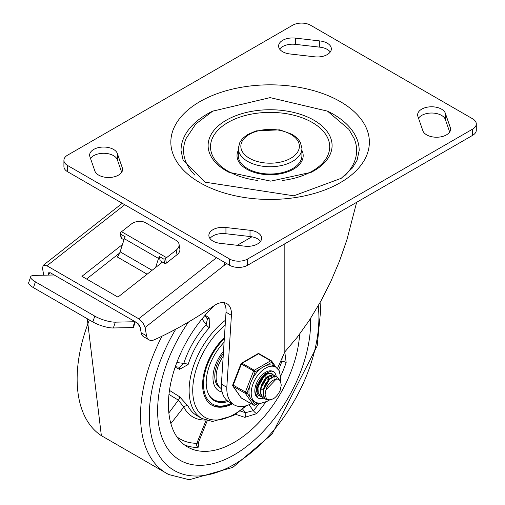 <?xml version="1.0" encoding="UTF-8"?>
<svg xmlns="http://www.w3.org/2000/svg" width="505" height="505" viewBox="0 0 505 505"><rect width="100%" height="100%" fill="white"/><g stroke="black" fill="none" stroke-linecap="round" stroke-linejoin="round"><path stroke-width="0.76" d="M194.854 175.121A86.532 49.957 180 0 1 186.086 138.503L195.763 124.022L212.693 111.163L270.125 97.623L327.474 111.138L348.886 129.343L354.125 138.503A86.532 49.957 180 0 1 345.357 175.115M301.921 155.647A31.815 18.369 180 0 1 270.106 174.017A31.815 18.369 180 0 1 238.291 155.647L238.291 148.375A31.815 18.369 0 0 0 247.608 161.36A31.815 18.369 0 0 0 282.282 165.343A31.815 18.369 0 0 0 301.921 148.375L301.921 155.647M326.975 110.866A89.076 51.428 180 0 1 359.188 150.452L357.073 160.281L352.332 168.039L341.21 178.316L293.809 195.814L205.011 182.16L183.113 160.218L181.03 150.452A89.076 51.428 180 0 1 213.236 110.866M301.921 150.402A33.084 19.102 180 0 1 270.106 174.749A33.084 19.102 180 0 1 238.291 150.402M247.608 259.033A12.726 7.348 180 0 1 229.611 259.033L67.645 165.52A12.726 7.348 180 0 1 63.914 160.325A12.726 7.348 180 0 1 67.645 155.13L292.603 25.25A12.726 7.348 180 0 1 310.6 25.25L472.566 118.763A12.726 7.348 180 0 1 476.297 123.959A12.726 7.348 180 0 1 472.566 129.154L247.608 259.033L247.608 265.264A12.726 7.348 0 0 1 229.611 265.264L67.645 171.75L67.645 165.52M63.914 160.325L63.914 166.555A12.726 7.348 0 0 0 67.645 171.75M472.566 129.154L472.566 135.384A12.726 7.348 0 0 0 476.297 130.189L476.297 123.959M250.019 230.286A14.001 8.08 180 0 1 261.609 238.253A14.001 8.08 180 0 1 244.527 246.137L220.458 243.353A14.001 8.08 180 0 1 208.868 235.393A14.001 8.08 180 0 1 225.943 227.509L250.019 230.286L250.019 236.523L225.943 233.746A14.001 8.08 0 0 0 209.947 238.511M260.523 241.365A14.001 8.08 0 0 0 250.019 236.523M225.943 227.509L225.943 233.746M450.233 127.374A14.001 8.08 180 0 1 450.574 129.154A14.001 8.08 180 0 1 437.784 137.202A14.001 8.08 180 0 1 422.786 130.542L417.97 116.642A14.001 8.08 180 0 1 417.629 114.869A14.001 8.08 180 0 1 430.418 106.814A14.001 8.08 180 0 1 445.416 113.473L450.233 127.374L450.233 130.934M445.416 113.473L445.416 119.71A14.001 8.08 0 0 0 432.937 113.057A14.001 8.08 0 0 0 418.525 118.252M295.684 38.146L319.753 40.924A14.001 8.08 180 0 1 331.343 48.89A14.001 8.08 180 0 1 314.268 56.768L290.192 53.991A14.001 8.08 180 0 1 278.602 46.031A14.001 8.08 180 0 1 295.684 38.146L295.684 44.383A14.001 8.08 0 0 0 279.688 49.149M330.264 52.002A14.001 8.08 0 0 0 319.753 47.161L295.684 44.383M319.753 40.924L319.753 47.161M117.425 153.741L122.242 167.635A14.001 8.08 180 0 1 122.582 169.415A14.001 8.08 180 0 1 109.793 177.47A14.001 8.08 180 0 1 94.795 170.804L89.985 156.91A14.001 8.08 180 0 1 89.638 155.13A14.001 8.08 180 0 1 102.427 147.075A14.001 8.08 180 0 1 117.425 153.741L117.425 159.971A14.001 8.08 0 0 0 104.945 153.318A14.001 8.08 0 0 0 90.54 158.513M122.242 167.635L122.242 171.195M121.686 172.268L117.425 159.971M449.671 132.001L445.416 119.71M472.566 135.384L247.608 265.264M234.225 404.89L228.822 401.772A35.88 20.718 -60 0 1 221.411 384.166L226.814 387.284A35.88 20.718 120 0 0 234.225 404.89A35.88 20.718 120 0 0 251.136 403.684M284.833 243.776L284.833 351.878L297.42 337.05L309.426 320.176L320.606 301.618L330.712 281.752L339.537 261.009L346.897 239.825L356.644 202.316M43.72 275.206L42.515 268.243L43.19 265.359L46.946 265.788L138.73 318.775L142.833 322.613L145.093 327.467L224.693 264.986L223.898 261.962M226.814 387.284L231.416 315.322A22.428 12.947 120 0 0 226.814 303.625A22.428 12.947 120 0 0 214.082 305.702A414.352 239.225 -60 0 1 154.423 339.732A12.726 7.348 -60 0 1 149.032 339.865A12.726 7.348 -60 0 1 146.538 335.819L141.141 332.7L140.182 327.139L137 322.796L50.614 272.921L48.733 272.706L48.398 274.152L50.216 272.719M141.141 332.7A12.726 7.348 120 0 0 143.635 336.747L149.032 339.865M119.66 253.043L86.576 279.012M162.547 262.082L117.924 297.11L81.93 276.33L122.456 244.515M223.784 302.64A22.428 12.947 -60 0 1 226.013 312.204L221.411 384.166M48.562 275.099L48.398 274.152M146.538 335.819L145.093 327.467M277.479 368.397L284.833 351.878M155.597 267.536L158.519 258.446A5.088 2.942 -60 0 1 159.397 256.565L163.898 259.16L165.615 258.579A5.088 2.942 -60 0 1 166.555 257.67L121.566 231.694L131.224 224.119A10.182 6.824 170.3 0 1 145.509 222.711L176.1 240.374A10.182 6.824 170.3 0 1 179.054 244.218A10.182 6.824 170.3 0 1 176.213 250.095L177.009 254.747A10.182 6.824 -9.7 0 0 179.849 248.87L179.054 244.218M135.113 321.704A2.544 0.688 -161.4 0 1 134.778 321.742L132.828 327.549A2.544 0.688 18.6 0 0 133.44 327.322L135.29 321.811M30.654 276.778L28.703 282.585A15.27 4.122 18.6 0 0 33.45 287.654L35.401 281.847A15.27 4.122 -161.4 0 1 30.654 276.778A15.27 4.122 -161.4 0 1 34.334 275.408L53.789 274.985A2.544 0.688 -161.4 0 1 54.231 275.01M92.838 321.944A15.27 4.122 18.6 0 0 113.366 327.972L115.317 322.158A15.27 4.122 -161.4 0 1 94.788 316.136L92.838 321.944L33.45 287.654M121.566 231.694A5.088 2.942 120 0 0 120.619 232.603L120.316 233.626L120.701 234.225L125.202 236.82A5.088 2.942 120 0 0 124.325 238.701L120.108 251.831A10.182 5.877 -60 0 1 117.368 257.013L147.119 274.19M159.397 256.565L160.098 260.668L164.598 263.263A1.275 0.852 -9.7 0 0 166.385 263.086L165.615 258.579M120.316 233.626L121.036 237.849A1.275 0.852 -9.7 0 0 121.408 238.328L123.971 239.806M177.009 254.747L166.385 263.086M166.555 257.67L176.213 250.095M161.562 261.508L160.981 263.307M35.401 281.847L94.788 316.136M115.317 322.158L134.778 321.742M132.828 327.549L113.366 327.972M118.984 254.495L118.309 254.11M138.345 323.875L138.092 324.627L139.531 325.46M234.112 454.891A108.165 62.45 120 0 0 310.524 318.491A108.165 62.45 120 0 1 234.112 454.891A108.165 62.45 120 0 1 180.032 460.251A108.165 62.45 120 0 0 234.112 454.891M188.498 322.02A108.165 62.45 120 0 0 180.032 460.251A108.165 62.45 120 0 1 188.498 322.02M224.39 337.592A44.541 25.717 120 0 0 211.841 405.143A44.541 25.717 120 0 0 232.433 403.855M214.808 305.222A92.895 53.631 120 0 0 187.664 447.026A92.895 53.631 120 0 0 234.112 442.424A92.895 53.631 120 0 0 299.635 334.152M235.608 414.315L244.78 417.345L256.647 413.664A92.895 53.631 120 0 0 265.706 402.131M282.143 357.925L281.904 361.245A3.181 0.827 -161 0 1 286.165 362.54L284.782 351.985M207.239 420.684L198.471 442.468L196.836 443.276A3.181 2.462 -90.1 0 0 198.08 447.481L198.932 443.813L198.314 443.352M204.834 315.575L207.41 319.002L206.198 324.589A3.181 0.903 -137.9 0 0 209.386 327.713L209.184 317.929L205.156 315.208M175.153 367.179L179.521 369.306L188.094 364.585A61.08 35.268 -60 0 1 209.386 327.713M168.973 394.424L178.372 400.137L183.801 407.074A3.181 2.437 152.8 0 1 188.094 406.115L179.521 396.709L169.472 390.397M207.082 318.567A3.181 1.919 124.2 0 0 209.184 317.929M198.364 443.743A3.181 2.247 126.3 0 0 198.932 443.813M242.684 409.164L245.474 412.711A3.181 1.603 -71.4 0 1 244.78 417.345M259.16 403.533A89.713 51.8 -60 0 1 253.396 410.622L245.474 412.711L240.348 411.013M168.859 412.951L178.372 400.137A3.181 1.679 122.2 0 0 179.521 396.709M201.975 318.977L206.198 324.589A64.261 37.105 120 0 0 183.801 363.385A3.181 0.903 -162.1 0 1 188.094 364.585M176.826 362.54L183.801 363.385L179.565 367.23L175.311 366.712M179.023 367.167A3.181 1.919 -64.2 0 1 179.521 369.306M248.965 404.726L253.396 410.622A3.181 0.827 -139 0 0 256.647 413.664M224.087 342.302A39.447 22.775 120 0 0 214.391 400.736A39.447 22.775 120 0 0 228.279 401.437M211.399 404.877A44.541 25.717 120 0 0 231.536 403.337M231.467 403.299A43.266 24.979 -60 0 1 203.736 388.326A43.266 24.979 -60 0 1 224.315 338.76M223.374 353.487A25.452 14.696 120 0 0 220.035 387.834L221.386 388.616A25.452 14.696 120 0 1 223.191 356.36A25.452 14.696 120 0 0 221.386 388.616L221.575 388.717M223.526 351.114A28.633 16.532 120 0 0 218.899 390.851A28.633 16.532 120 0 0 222.149 392.019M222.105 391.823A28.633 16.532 -60 0 1 218.671 390.719M227.023 400.503A38.816 22.409 -60 0 1 213.804 399.663A38.816 22.409 -60 0 1 208.451 394.007M209.821 396.438A38.816 22.409 120 0 0 213.356 399.404L213.804 399.663M227.13 400.591A39.447 22.775 -60 0 1 213.722 400.326M260.125 381.521L260.908 380.164M266.103 375.082L266.015 375.979M262.834 383.061L263.623 381.704M268.805 376.642L268.71 377.538M259.324 395.383L258.232 394.967M262.019 396.943L260.567 396.318L258.238 392.997L257.992 387.846L259.835 382.083L263.275 377.084L267.416 374.022L271.204 373.618L272.984 374.83M271.753 373.839L270.876 373.416L267.113 373.757L262.966 376.768L259.507 381.742L257.619 387.505L257.821 392.682L260.454 396.255M264.721 398.502L263.471 397.997L261.609 396.116L260.529 391.545L261.596 385.858L264.506 380.404L268.496 376.471L272.542 374.994L274.657 375.505L275.692 376.389M274.657 375.505L272.233 374.767L268.193 376.187L264.191 380.076L261.249 385.511L260.138 391.211L261.173 395.813L263.08 397.77L264.557 398.325M276.172 379.103L265.882 389.955L265.131 394.626L266.299 398.287L267.738 399.468L269.26 399.872L273.407 398.78L268.894 400.225L265.276 398.893L263.389 395.074L263.635 389.671L265.901 383.958L269.582 379.299L273.735 376.799L277.302 377.033L279.347 379.874M277.043 376.881L273.432 376.547L269.279 378.996L265.573 383.617L263.269 389.317L262.985 394.746L264.828 398.609L265.971 399.436M280.168 390.365L281.26 385.094L280.408 381.13L279.038 379.659L277.554 379.103L275.528 379.236L273.502 380.088A10.359 5.984 120 0 0 266.141 389.248M270.08 378.327L262.954 391.097M271.759 376.345L269.178 376.048M267.379 376.768L260.252 389.532M264.683 375.209L257.556 387.966M267.789 380.101L268.174 376.938M260.795 390.333L263.219 388.629M268.54 379.413L268.66 376.705M262.196 384.368L264.418 380.524M261.502 386.123L265.554 379.103M265.845 377.854L265.958 375.146M257.455 385.056L258.074 384.463M259.494 382.815L261.716 378.971M257.159 386.066L257.821 385.517M258.806 384.564L262.852 377.538M273.407 398.78A12.537 7.234 120 0 0 280.161 390.371M276.405 378.756A15.27 8.819 -60 0 1 276.393 379.078A15.27 8.819 -60 0 0 276.405 378.756M263.711 398.123A15.27 8.819 -60 0 1 257.973 397.978A15.27 8.819 -60 0 1 257.973 380.347A15.27 8.819 -60 0 1 273.243 371.528A15.27 8.819 -60 0 1 276.254 376.522A15.27 8.819 -60 0 0 273.243 371.528L271.109 371.036L264.582 374.022L257.026 384.81L255.637 393.515L257.973 397.978A15.27 8.819 -60 0 0 263.711 398.123M273.274 374.887A12.726 7.348 120 0 0 271.968 373.738A12.726 7.348 120 0 0 259.242 381.079A12.726 7.348 120 0 0 259.242 395.775A12.726 7.348 120 0 0 260.435 396.242M280.426 381.168L280.748 377.74L279.126 370.556L275.787 367.122L273.54 365.822A20.358 11.754 120 0 0 265.895 365.626L271.538 362.369A1.275 1.004 -35.1 0 0 271.419 360.879A1.275 0.732 -60 0 0 271.273 360.747A1.275 0.732 -60 0 0 270.642 360.81A1.275 0.732 60 0 1 271.538 362.369L274.265 366.245M252.348 379.091L255.177 371.819A1.275 0.732 -120 0 0 254.274 370.26L242.129 363.247A1.275 0.732 -120 0 0 241.491 363.183A1.275 1.275 0 0 0 240.942 363.821L255.177 371.819L260.82 368.555A20.358 11.754 120 0 0 252.348 379.091A20.358 11.754 120 0 0 249.817 385.624A20.358 11.754 120 0 0 249.817 396.924A20.358 11.754 120 0 0 252.348 400.528A20.358 11.754 120 0 0 253.175 401.09L255.429 402.39L260.012 403.564L267.195 401.317L268.83 400.225M249.817 396.924L246.995 392.903L232.761 384.911A1.275 1.275 0 0 0 232.906 386.104A1.275 1.004 -35.1 0 0 233.165 386.344L245.316 393.357A1.275 1.004 -35.1 0 0 246.995 392.903L249.817 385.624M257.449 403.23L255.177 404.543A1.275 1.004 144.9 0 1 253.497 404.997L241.346 397.984A1.275 1.004 144.9 0 1 241.087 397.744A1.275 1.275 0 0 0 241.491 398.117A1.275 0.732 120 0 0 241.68 398.174M259.273 353.866A1.275 0.732 120 0 0 259.128 353.734A1.275 1.275 0 0 0 257.853 353.734A1.275 0.732 60 0 1 258.491 353.797L270.642 360.81L254.274 370.26A1.275 0.732 -60 0 0 253.497 371.226L245.316 392.316A1.275 0.732 -60 0 0 245.316 393.357L253.497 404.997A1.275 0.732 -60 0 0 253.636 405.13A1.275 1.275 0 0 0 254.911 405.13A1.275 0.732 -120 0 0 255.177 404.543L252.348 400.528M265.895 365.626A20.358 11.754 120 0 0 260.82 368.555M311.099 172.375A61.982 35.786 0 0 0 311.812 172.003A61.982 35.786 0 0 0 315.297 121.036A61.982 35.786 0 0 0 226.972 119.824A61.982 35.786 0 0 0 226.278 170.835A61.982 35.786 0 0 0 228.405 172.003A61.982 35.786 0 0 0 229.156 172.394M249.413 158.248A29.271 16.899 180 0 1 262.531 129.974A29.271 16.899 180 0 1 298.379 150.673A29.271 16.899 180 0 1 249.413 158.248M199.917 182.665A99.258 57.305 0 0 0 365.986 156.973A99.258 57.305 0 0 0 244.414 86.784A99.258 57.305 0 0 0 199.917 182.665M257.72 180.449A59.603 34.409 180 0 1 227.963 171.126A59.603 34.409 180 0 1 227.963 122.462A59.603 34.409 180 0 1 322.48 130.372A59.603 34.409 180 0 1 282.503 180.449M229.611 259.033L229.611 265.264M46.946 265.788L124.748 204.721M251.926 236.794L237.217 245.291M224.693 264.986L226.915 263.705M216.525 257.708L138.73 318.775M226.013 312.204L231.416 315.322M124.325 238.701L158.519 258.446M163.898 259.16L164.598 263.263M121.408 238.328L120.701 234.225M152.087 270.295L120.108 251.831M175.803 329.159A119.912 69.229 120 0 0 155.344 448.288A119.912 69.229 120 0 0 234.112 464.48A119.912 69.229 120 0 0 318.245 305.796M161.985 336.204A126.269 72.903 120 0 0 168.676 474.523L189.224 479.75L232.792 467.396L272.132 434.06L317.197 345.906L320.662 310.12L320.075 302.564M89.36 319.936A126.269 72.903 120 0 0 101.36 435.657L168.676 474.523M280.704 376.156A92.895 53.631 120 0 0 286.165 362.54M184.413 444.861A92.895 53.631 120 0 0 198.08 447.481M225.501 320.214A61.08 35.268 120 0 0 191.225 373.87A61.08 35.268 120 0 0 201.773 418.43L212.529 421.486L233.588 415.533L246.737 405.565M201.773 418.43L196.824 415.577A61.08 35.268 -60 0 1 188.094 406.115M245.531 405.925A58.536 33.797 -60 0 1 234.112 414.371A58.536 33.797 -60 0 1 192.967 395.51A58.536 33.797 -60 0 1 225.192 325.05M170.867 423.575L183.801 407.074A64.261 37.105 120 0 0 205.2 420.04M280.723 361.107L281.904 361.245A89.713 51.8 -60 0 1 278.646 369.786M206.065 420.337L196.836 443.276A89.713 51.8 -60 0 1 176.826 436.762M253.636 405.13L241.491 398.117A1.275 0.732 120 0 1 241.346 397.984L233.165 386.344A1.275 0.732 120 0 1 233.165 385.302L241.346 364.212A1.275 0.732 120 0 1 242.129 363.247L258.491 353.797A1.275 0.732 120 0 1 259.128 353.734L271.273 360.747A1.275 1.275 0 0 1 271.684 361.119L275.989 367.242M275.787 367.122A20.358 11.754 120 0 0 255.865 378.138A20.358 11.754 120 0 0 254.602 401.828A20.358 11.754 120 0 0 255.429 402.39M228.954 172.287L270.756 181.15L311.288 172.274M301.921 148.375L300.273 142.107L297.489 138.364L292.521 134.481L279.789 129.835L256.13 130.864L247.557 134.57L242.766 138.32L239.951 142.094L238.291 148.375M43.196 265.359L122.267 203.288M87.27 318.731L101.36 435.657M197.834 443.491L198.497 444.084L198.471 442.468M260.378 396.21L260.776 396.438M271.564 373.719L271.955 373.946M263.08 397.77L263.471 397.997M265.781 399.329L266.173 399.556M276.967 376.837L277.283 377.02M274.455 377.904L274.991 378.207M257.973 403.362L254.911 405.13M232.906 386.104L241.087 397.744M257.853 353.734L241.491 363.183M240.942 363.821L232.761 384.911"/></g></svg>
